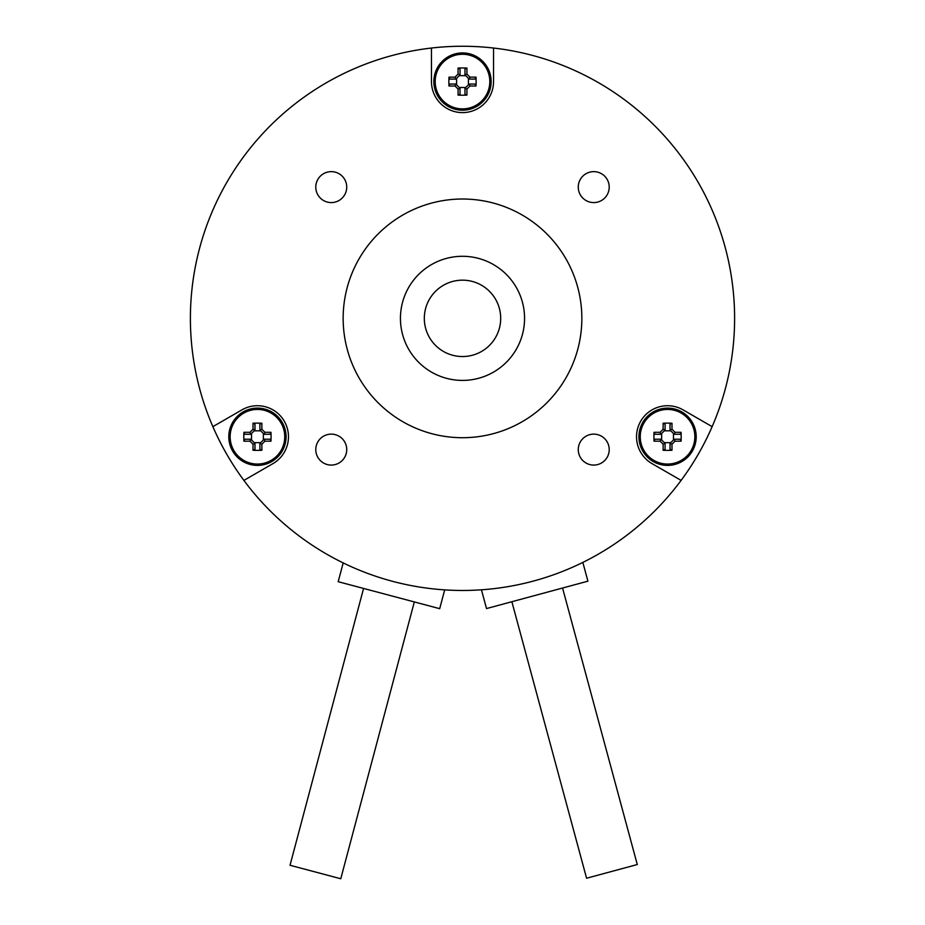 <?xml version="1.0" encoding="UTF-8"?>
<svg xmlns="http://www.w3.org/2000/svg" width="925" height="925" viewBox="0 0 925 925"><rect width="100%" height="100%" fill="white"/><g stroke="black" fill="none" stroke-linecap="round" stroke-linejoin="round"><path stroke-width="1.39" d="M500.691 318.362A38.191 38.191 0 0 1 443.41 351.431A38.191 38.191 0 0 1 443.41 285.282A38.191 38.191 0 0 1 500.691 318.362M481.451 589.803L485.521 589.491L481.451 589.803L486.515 608.569L587.907 581.178L582.842 562.412L579.166 564.192L582.842 562.412M343.187 562.909L346.863 564.678L343.187 562.909L338.192 581.698L439.699 608.673L444.694 589.884L440.624 589.583L444.694 589.884M511.872 601.724L586.577 878.23L637.279 864.54L562.562 588.023M363.571 588.439L290.022 865.268L339.672 878.461L340.77 878.75L414.319 601.921M212.866 426.656L241.922 409.879A31.034 31.034 0 0 1 284.31 421.233A31.034 31.034 0 0 1 272.956 463.622L243.899 480.399A272.112 272.112 0 0 1 493.534 48.031L493.534 81.573A31.034 31.034 0 0 1 462.5 112.607A31.034 31.034 0 0 1 431.466 81.573L431.466 48.031M681.101 480.399L652.044 463.622A31.034 31.034 0 0 1 640.69 421.233A31.034 31.034 0 0 1 683.078 409.879L712.134 426.656A272.112 272.112 0 0 1 243.899 480.399M712.134 426.656A272.112 272.112 0 0 0 493.534 48.031M593.746 171.634A15.482 15.482 0 0 1 609.217 187.116A15.482 15.482 0 0 1 593.746 202.587A15.482 15.482 0 0 1 578.264 187.116A15.482 15.482 0 0 1 593.746 171.634M331.254 434.126A15.482 15.482 0 0 1 346.736 449.596A15.482 15.482 0 0 1 331.254 465.078A15.482 15.482 0 0 1 315.783 449.596A15.482 15.482 0 0 1 331.254 434.126M593.746 434.126A15.482 15.482 0 0 1 609.217 449.596A15.482 15.482 0 0 1 593.746 465.078A15.482 15.482 0 0 1 578.264 449.596A15.482 15.482 0 0 1 593.746 434.126M331.254 171.634A15.482 15.482 0 0 1 346.736 187.116A15.482 15.482 0 0 1 331.254 202.587A15.482 15.482 0 0 1 315.783 187.116A15.482 15.482 0 0 1 331.254 171.634M462.5 256.294A62.056 62.056 0 0 1 516.243 349.384A62.056 62.056 0 0 1 408.757 349.384A62.056 62.056 0 0 1 462.5 256.294M462.5 199.014A119.348 119.348 0 0 0 359.143 378.036A119.348 119.348 0 0 0 565.857 378.036A119.348 119.348 0 0 0 462.5 199.014M670.024 443.445L670.024 449.33L671.989 450.267L671.989 444.231L670.024 443.445L674.256 439.213L675.042 441.179L681.077 441.179A45.626 22.801 -90 0 0 681.077 432.31L680.141 434.288L674.256 434.288M671.989 444.231L675.042 441.179M674.256 439.213L680.141 439.213L681.077 441.179M681.077 432.31L675.042 432.31L674.232 434.264L670.024 430.056L671.989 429.269L671.989 423.222A45.626 22.801 180 0 0 663.121 423.222L665.098 424.17L665.098 430.056L663.121 429.269L660.08 432.31L660.878 434.264L665.075 430.067M675.042 432.31L671.989 429.269M670.024 430.056L670.024 424.17L671.989 423.222M663.121 423.222L663.121 429.269M660.878 434.264L654.981 434.288L654.033 432.31A45.626 22.801 90 0 0 653.929 436.75A45.626 22.801 90 0 0 654.033 441.179L654.981 439.213L660.866 439.213M660.08 432.31L654.033 432.31M654.033 441.179L660.08 441.179L660.878 439.236L665.075 443.422L663.121 444.231L663.121 450.267A45.626 22.801 0 0 0 671.989 450.267M660.08 441.179L663.121 444.231M665.098 443.445L665.098 449.33L663.121 450.267M694.86 436.75A27.311 27.311 0 0 1 667.561 464.061A27.311 27.311 0 0 1 640.25 436.75A27.311 27.311 0 0 1 667.561 409.44A27.311 27.311 0 0 1 694.86 436.75M664.312 442.67L670.798 442.67M673.481 439.988L673.481 433.513M670.798 430.83L664.312 430.83M661.641 433.513L661.641 439.988M638.921 436.75A28.64 28.64 0 0 1 667.561 408.11A28.64 28.64 0 0 1 696.201 436.75A28.64 28.64 0 0 1 667.561 465.391A28.64 28.64 0 0 1 638.921 436.75M259.902 443.445L259.902 449.33L261.879 450.267L261.879 444.231L259.902 443.445L264.134 439.213L264.92 441.179L270.967 441.179A45.626 22.801 -90 0 0 270.967 432.31L270.019 434.288L264.134 434.288L264.92 432.31L261.879 429.269L259.925 430.067L264.122 434.264M261.879 444.231L264.92 441.179M264.134 439.213L270.019 439.213L270.967 441.179M270.967 432.31L264.92 432.31M259.925 430.067L259.902 424.17L261.879 423.222A45.626 22.801 180 0 0 253.011 423.222L254.976 424.17L254.976 430.056L253.011 429.269L249.958 432.31L250.767 434.264L254.953 430.067M261.879 429.269L261.879 423.222M253.011 423.222L253.011 429.269M250.744 434.288L244.859 434.288L243.923 432.31A45.626 22.801 90 0 0 243.807 436.75A45.626 22.801 90 0 0 243.923 441.179L244.859 439.213L250.744 439.213M249.958 432.31L243.923 432.31M243.923 441.179L249.958 441.179L250.767 439.236L254.976 443.445L253.011 444.231L253.011 450.267A45.626 22.801 0 0 0 261.879 450.267M249.958 441.179L253.011 444.231M254.976 443.445L254.976 449.33L253.011 450.267M284.75 436.75A27.311 27.311 0 0 1 257.439 464.061A27.311 27.311 0 0 1 230.14 436.75A27.311 27.311 0 0 1 257.439 409.44A27.311 27.311 0 0 1 284.75 436.75M254.202 442.67L260.688 442.67M263.359 439.988L263.359 433.513M260.688 430.83L254.202 430.83M251.519 433.513L251.519 439.988M228.799 436.75A28.64 28.64 0 0 1 257.439 408.11A28.64 28.64 0 0 1 286.079 436.75A28.64 28.64 0 0 1 257.439 465.391A28.64 28.64 0 0 1 228.799 436.75M464.963 88.268L464.963 94.153L466.928 95.102L466.928 89.054L464.963 88.268L469.195 84.048L469.981 86.013L476.017 86.013A45.626 22.801 -90 0 0 476.017 77.145L475.08 79.111L469.195 79.111L469.981 77.145L466.928 74.093L464.986 74.902L469.183 79.088M466.928 89.054L469.981 86.013M469.195 84.048L475.08 84.048L476.017 86.013M476.017 77.145L469.981 77.145M464.963 74.879L464.963 68.993L466.928 68.057A45.626 22.801 180 0 0 458.072 68.057L460.037 68.993L460.037 74.879M466.928 74.093L466.928 68.057M458.072 68.057L458.072 74.093L460.014 74.902L455.805 79.111L455.019 77.145L448.983 77.145A45.626 22.801 90 0 0 448.868 81.573A45.626 22.801 90 0 0 448.983 86.013L449.92 84.048L455.805 84.048L455.019 86.013L458.072 89.054L460.014 88.257L455.817 84.059M458.072 74.093L455.019 77.145M455.805 79.111L449.92 79.111L448.983 77.145M448.983 86.013L455.019 86.013M460.014 88.257L460.037 94.153L458.072 95.102A45.626 22.801 0 0 0 466.928 95.102M458.072 89.054L458.072 95.102M489.811 81.573A27.311 27.311 0 0 1 462.5 108.884A27.311 27.311 0 0 1 435.189 81.573A27.311 27.311 0 0 1 462.5 54.274A27.311 27.311 0 0 1 489.811 81.573M459.262 87.493L465.738 87.493M468.42 84.823L468.42 78.336M465.738 75.653L459.262 75.653M456.58 78.336L456.58 84.823M433.86 81.573A28.64 28.64 0 0 1 462.5 52.933A28.64 28.64 0 0 1 491.14 81.573A28.64 28.64 0 0 1 462.5 110.214A28.64 28.64 0 0 1 433.86 81.573"/></g></svg>
